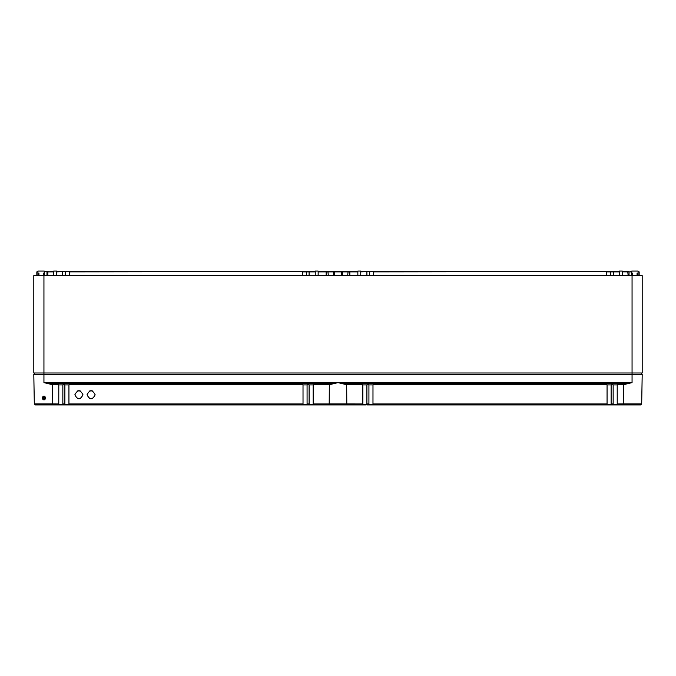 <?xml version="1.0" encoding="UTF-8"?>
<svg xmlns="http://www.w3.org/2000/svg" width="676" height="676" viewBox="0 0 676 676"><rect width="100%" height="100%" fill="white"/><g stroke="black" fill="none" stroke-linecap="round" stroke-linejoin="round"><path stroke-width="1.01" d="M33.8 275.639L33.8 372.983L43.94 372.983L43.94 275.639L33.8 275.639M632.06 275.639L632.06 372.983L642.2 372.983L642.2 275.639L43.94 275.639M51.858 404.924L35.329 404.924L34.315 403.927L35.329 404.924L58.77 404.924L58.795 384.745L52.61 384.745L43.94 382.624L43.94 374.504L632.06 374.504L632.06 382.624L623.39 384.745L623.264 403.927L641.685 403.927L642.2 374.504L632.06 374.504L632.06 372.983L43.94 372.983L43.94 374.504L33.8 374.504L34.315 403.927L52.736 403.927L52.728 401.476M639.166 275.639L639.166 271.887L639.166 275.639M638.085 271.887L639.166 271.887L638.085 271.583M622.376 275.639L622.351 271.862L629.026 271.887L629.026 275.639L629.026 271.887L631.714 271.887M606.71 275.639L606.71 271.887L610.774 271.887L610.774 275.639L610.774 271.887L619.36 271.887M613.301 275.639L613.301 271.583L373.49 271.887L373.49 275.639M360.739 271.887L369.949 271.583L369.426 271.887L369.426 275.639L369.426 271.887L373.49 271.583L606.71 271.583M318.151 271.887L357.849 271.887M302.51 275.639L302.51 271.887L306.574 271.887L306.574 275.639L306.574 271.887L315.261 271.887M309.101 275.639L309.101 271.583L69.29 271.887L69.29 275.639M56.64 271.887L65.749 271.583L65.226 271.887L65.226 275.639L65.226 271.887L69.29 271.583L302.51 271.583M53.624 275.639L53.624 271.887L47.861 271.887L47.861 275.639M44.286 271.887L47.497 271.583L46.974 271.887L46.974 275.639L46.974 271.887L53.649 271.583M36.834 271.887L37.357 271.583L36.834 271.887L36.834 275.639L36.834 271.887L37.915 271.887M632.728 275.639L632.728 273.104L631.714 273.104L631.714 275.639M631.714 273.104L631.714 271.076L638.085 271.076L638.085 275.639M638.085 273.104L637.071 273.104L637.071 275.639M43.272 275.639L43.272 273.104L44.286 273.104L44.286 271.076L37.915 271.076L37.915 275.639M37.915 273.104L38.929 273.104L38.929 275.639M44.286 273.104L44.286 275.639M318.151 275.639L318.151 271.076L315.261 271.076L315.261 275.639M360.739 275.639L360.739 271.076L357.849 271.076L357.849 275.639M631.553 275.639L631.714 271.583M631.553 271.583L629.026 271.887M622.351 271.583L628.503 271.583M613.301 271.583L619.36 271.583M610.774 271.887L610.251 271.583M360.739 271.583L373.49 271.583M342.276 275.639L342.647 271.583L357.849 271.583M342.647 271.583L326.162 271.583L326.162 275.639M309.101 271.583L315.261 271.583M318.151 271.583L326.162 271.583M306.574 271.887L306.051 271.583M56.64 271.583L69.29 271.583M44.286 271.583L48.233 271.583M37.357 271.583L37.915 271.583M34.56 374.504L34.56 372.983M641.439 372.983L641.439 374.504M619.36 275.639L619.36 271.076L622.351 271.076L622.351 275.639M56.64 275.639L56.64 271.076L53.649 271.076L53.649 275.639M52.61 384.745L52.736 403.927M43.94 399.651C42.115 400.691 42.115 395.35 43.94 396.406C45.765 395.359 45.757 400.699 43.94 399.651L42.825 398.02L43.94 396.905L45.055 398.012L43.94 399.136M346.67 384.745L346.796 403.944L362.843 403.961L362.843 384.745L346.67 384.745L338 382.624L329.33 384.745L313.157 384.745L313.182 404.924L329.888 404.924L329.204 403.944L329.888 404.924L346.112 404.924L346.796 403.944L313.157 403.961M362.843 384.889L366.899 384.889M366.882 404.924L368.919 404.924L368.927 384.745L366.899 384.745L366.899 404.814L364.525 404.924L365.961 404.924M368.927 384.889L372.983 384.889M372.975 404.924L611.129 404.924L607.065 404.924L607.065 384.745L372.983 384.745L372.975 404.924L368.919 404.924M607.065 384.889L611.121 384.889M613.157 404.924L613.149 384.745L611.121 384.745L611.129 404.924L640.671 404.924L617.23 404.924L617.205 384.745L623.39 384.745M613.149 384.889L617.205 384.889M623.264 403.927L617.205 403.961M623.264 403.944L623.948 404.924M640.671 404.924L641.685 403.927L640.671 404.924L634.95 404.924M52.052 404.924L52.736 403.944L58.795 403.961M58.795 384.889L62.851 384.889M62.843 404.924L64.871 404.924L64.879 384.745L62.851 384.745L62.843 404.924L60.477 404.924L61.913 404.924M64.879 384.889L68.935 384.889M68.935 404.924L307.174 404.924L303.025 404.924L303.017 384.745L68.935 384.745L68.935 404.924L64.871 404.924M303.017 384.889L307.073 384.889M309.118 404.924L309.101 384.745L307.073 384.745L307.081 404.924L320.094 404.924M309.101 384.889L313.157 384.889M43.94 396.905L42.825 398.012L43.94 399.11L45.055 398.003L43.94 396.406M329.33 384.745L329.204 403.927M362.843 403.961L362.818 404.924L346.112 404.924M362.843 404.417L366.899 404.417M372.983 404.417L368.927 404.417M607.065 404.417L611.121 404.417M613.149 404.417L617.205 404.417M632.542 404.924L639.969 404.924M51.959 404.924L36.031 404.924L60.477 404.924L60.477 404.417M58.795 404.417L62.851 404.417M64.879 404.417L68.935 404.417M82.979 394.784C80.275 389.553 77.571 389.553 74.867 394.784C77.571 400.015 80.275 400.015 82.979 394.784M95.147 394.784C92.443 389.553 89.739 389.553 87.035 394.784C89.739 400.015 92.443 400.015 95.147 394.784M303.017 404.417L307.073 404.417M309.101 404.417L313.157 404.417M80.419 391.015A4.056 4.056 0 0 0 77.427 391.015M77.427 398.553A4.056 4.056 0 0 0 80.419 398.553M92.587 391.015A4.056 4.056 0 0 0 89.595 391.015M89.595 398.553A4.056 4.056 0 0 0 92.587 398.553M343.121 404.924L329.981 404.924M325.832 404.924L350.168 404.924M355.906 404.924L364.525 404.924L364.525 404.417M310.039 404.924L311.475 404.924L311.475 404.417M611.222 404.924L615.523 404.924L615.523 404.417M628.139 275.639L627.767 271.583M366.899 275.639L366.899 271.583M349.838 271.583L349.838 275.639M347.684 275.639L348.055 271.583M341.566 275.639L341.566 271.583M334.434 271.583L334.434 275.639M333.724 275.639L333.352 271.583M327.945 271.583L328.316 275.639M62.699 275.639L62.699 271.583M44.447 275.639L44.447 271.583M632.06 382.624L43.94 382.624M628.3 383.579L341.76 383.579M334.24 383.579L47.7 383.579M368.927 403.961L366.899 403.961M607.065 403.961L372.983 403.961M613.149 403.961L611.121 403.961M64.879 403.961L62.851 403.961M303.017 403.961L68.935 403.961M309.101 403.961L307.073 403.961"/></g></svg>
